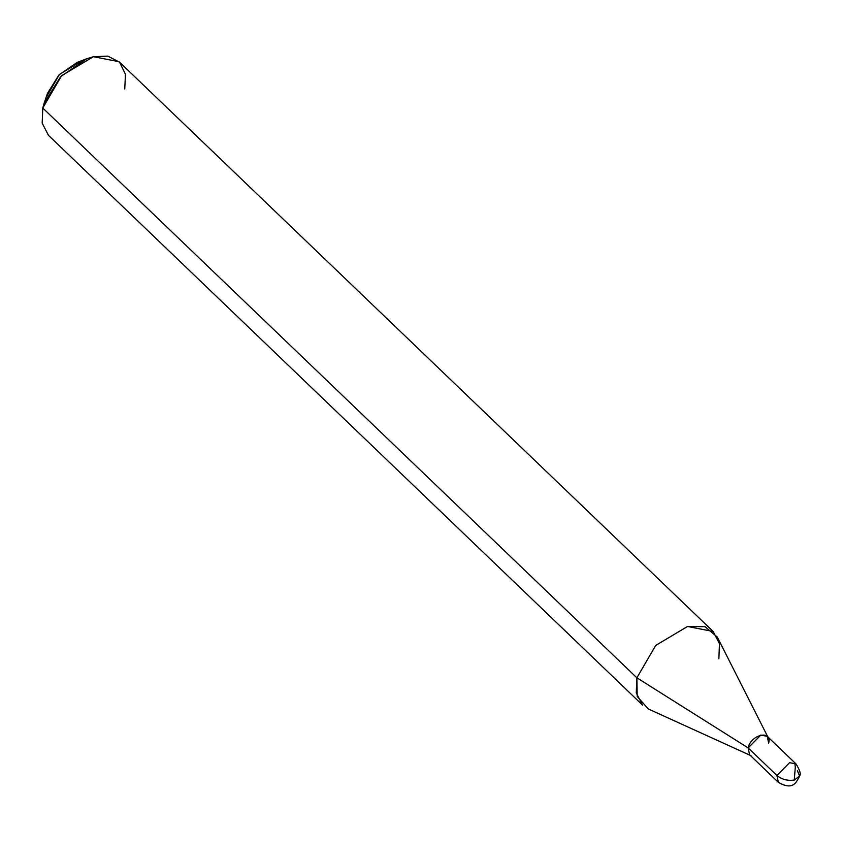 <?xml version="1.0" encoding="UTF-8"?>
<svg xmlns="http://www.w3.org/2000/svg" width="842" height="842" viewBox="0 0 842 842"><rect width="100%" height="100%" fill="white"/><g stroke="black" fill="none" stroke-linecap="round" stroke-linejoin="round"><path stroke-width="1.26" d="M797.427 770.756L799.605 775.998L794.374 780.029C787.733 781.029 781.923 779.513 776.924 775.514L789.596 762.673L796.006 763.926L789.596 762.673L776.924 775.514L748.159 747.917L760.821 735.087L767.23 736.329L760.821 735.087L748.159 747.917C750.706 734.561 772.335 729.551 768.662 743.16L767.23 736.34L760.81 735.066L748.149 747.907L749.58 754.748L748.159 747.917C750.706 734.561 772.335 729.551 768.662 743.16M796.006 763.936L796.006 763.926C799.9 770.104 801.1 774.124 799.605 775.998L794.374 780.029C787.733 781.029 781.923 779.513 776.924 775.514L778.355 782.334L776.924 775.514L748.159 747.917L760.81 735.066L767.22 736.329L796.006 763.926M718.868 658.791L719.468 643.677L713.174 631.489L687.525 626.469L655.707 645.446L636.878 677.81L748.149 747.907L749.569 754.727L748.149 747.907L636.878 677.81L655.707 645.446L687.525 626.469L705.059 626.701L717.268 637.047L768.241 737.718M751.001 755.695L648.298 708.964L637.183 696.471L636.878 677.81L42.774 108.029L42.174 123.142L48.468 135.33L642.562 705.112L636.268 692.924L636.878 677.81L42.774 108.029L61.613 75.664L93.43 56.688L119.08 61.708L713.174 631.489M86.705 58.761L77.19 62.413L59.003 74.885L47.426 93.451L44.173 103.103L60.719 76.58L86.705 58.761L93.43 56.688L107.839 56.119L119.585 62.213L125.447 74.275L124.763 89.01M42.774 108.029L44.173 103.103M46.447 96.893L59.424 74.454L81.495 61.056M794.269 780.05L795.301 767.199L794.795 763.073M749.569 754.727L778.355 782.334C793.417 791.006 796.49 781.934 799.605 775.998"/></g></svg>
